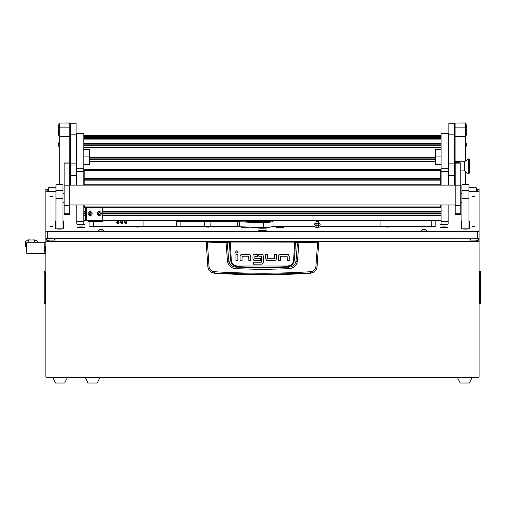 <?xml version="1.0" encoding="UTF-8"?>
<svg xmlns="http://www.w3.org/2000/svg" width="506" height="506" viewBox="0 0 506 506"><rect width="100%" height="100%" fill="white"/><g stroke="black" fill="none" stroke-linecap="round" stroke-linejoin="round"><path stroke-width="0.76" d="M479.081 189.364L477.677 189.364L479.081 189.352L479.081 241.685L469.941 241.685L469.941 238.807M55.964 187.796L48.652 187.796L48.652 191.028L55.964 191.028M468.954 191.028L476.266 191.028L476.266 187.77L468.954 187.796M469.941 241.507L479.081 241.507A2.815 2.789 180 0 0 476.981 238.807M48.652 241.507L48.652 240.116A1.404 1.398 180 0 0 47.241 241.507L54.983 241.507M477.677 241.507A1.404 1.398 180 0 0 476.266 240.116L476.266 241.507M479.081 241.685L479.081 376.281A1.404 1.404 0 0 1 477.677 377.685L47.241 377.685A1.404 1.404 0 0 1 45.837 376.281L45.837 200.964M55.964 191.458L45.837 191.458L45.837 189.352L47.241 189.352L47.241 191.458M47.241 241.507L45.837 241.507A2.815 2.789 180 0 1 47.937 238.807M54.983 238.807L54.983 241.685L45.837 241.685M477.677 189.364L477.677 191.458M48.652 240.116L54.275 240.116L54.275 238.807M470.643 238.807L470.643 240.116L476.266 240.116M476.266 191.028L476.266 191.458M48.652 191.458L48.652 191.028M479.081 271.267L479.327 271.058A1.619 1.619 0 0 1 480.7 272.658L480.7 302.265A1.619 1.619 0 0 1 479.327 303.866L479.327 271.058M45.837 271.267L45.837 272.658M45.837 303.657L45.597 303.866A1.619 1.619 0 0 1 44.218 302.265L44.218 272.658L45.597 272.658L45.597 303.866M45.597 271.058A1.619 1.619 0 0 0 44.218 272.658M67.361 377.685L64.686 383.029L55.54 383.029L52.871 377.685M472.047 377.685L469.378 383.029L460.232 383.029L457.563 377.685M206.549 241.558L318.369 241.558L318.717 242.058L317.028 267.054C316.313 270.666 314.137 272.715 310.494 273.208A751.265 751.265 0 0 1 214.424 273.208L214.405 273.038C210.762 272.57 208.586 270.533 207.877 266.947L206.201 242.058L225.98 242.741L230.224 242.064L295.308 242.134L297.477 242.665L296.016 261.279C295.099 264.891 292.677 266.845 288.749 267.124L287.212 266.7A743.63 743.63 0 0 1 237.706 266.7C233.867 266.415 231.533 264.436 230.717 260.761L228.902 261.279L227.137 242.317L206.549 241.558L206.201 242.058L206.556 241.704M288.926 268.705L288.749 267.124L262.462 267.775L236.169 267.124L235.998 268.705L262.462 269.439L288.926 268.705C293.474 268.294 296.307 265.897 297.42 261.52L298.938 242.741L317.629 242.197L315.87 266.788C315.276 269.685 313.518 271.324 310.602 271.709C278.509 273.727 246.416 273.727 214.323 271.709C211.407 271.324 209.648 269.685 209.048 266.788L207.89 267.054C208.605 270.659 210.781 272.715 214.424 273.208M242.197 254.259L240.603 254.897L242.197 254.259L248.794 254.259A1.986 1.986 0 0 1 250.135 254.777L250.774 256.371L250.135 254.777M235.695 251.956C236.504 253.525 237.314 253.525 238.124 251.956C237.314 250.394 236.504 250.394 235.695 251.956L235.777 252.393M265.675 258.56L265.675 254.252L267.611 254.252L267.75 258.737L274.246 258.737L274.416 254.252L276.352 254.252L276.352 258.73A1.935 1.935 0 0 1 275.84 260.033L274.246 260.672L267.813 260.672L266.314 260.154L265.675 258.56L266.662 260.407M280.64 254.271L279.04 254.91L280.64 254.271L287.231 254.271A1.986 1.986 0 0 1 288.572 254.79L289.211 256.384L288.572 254.79M252.937 258.503L253.563 260.109L252.937 258.503L252.937 256.112A1.847 1.847 0 0 1 253.411 254.879L254.973 254.252L257.68 254.252L257.68 256.194L254.872 256.365L254.872 258.547L260.394 258.73L260.394 260.666L253.873 260.356M262.797 254.796L263.373 256.257L262.797 254.796A1.954 1.954 0 0 0 261.444 254.252L258.737 254.252L258.737 256.194L261.298 256.188M261.773 264.126L253.411 264.164L253.411 262.228L261.305 262.228L261.444 256.371M261.368 264.164L263.076 263.24M310.494 273.208L262.462 274.322L214.405 273.038L214.323 271.709M315.87 266.788L317.041 266.947C316.332 270.533 314.156 272.57 310.513 273.038L310.602 271.709M318.369 241.558L318.717 242.058L317.629 242.197L317.553 241.849L298.875 242.393L294.694 241.716L230.224 241.716L227.137 242.317M250.774 256.371L250.774 260.679L248.838 260.679L248.693 256.194L242.197 256.194L242.032 260.679L240.097 260.679L240.097 256.207A1.935 1.935 0 0 1 240.603 254.897M237.877 254.271L237.877 260.679L235.941 260.679L235.941 254.271L237.877 254.271M274.246 260.672L275.84 260.033M289.211 256.384L289.211 260.691L287.275 260.691L287.13 256.207L280.64 256.207L280.469 260.691L278.534 260.691L278.534 256.219A1.935 1.935 0 0 1 279.04 254.91M254.973 254.252L253.411 254.879M263.373 256.257L263.373 262.121L262.81 263.594M209.048 266.788L207.371 241.849M294.694 241.716L293.594 260.698C292.822 264.031 290.684 265.795 287.187 266.004L237.731 266.004C234.246 265.808 232.109 264.037 231.324 260.698L230.717 260.761A187.587 187.587 0 0 1 229.616 242.134L229.307 241.792M297.42 261.52L294.201 260.761A187.587 187.587 0 0 0 295.308 242.134L295.612 241.792M298.875 242.393L298.938 242.741L297.477 242.665L297.781 242.317M226.043 242.393L227.498 261.52C228.623 265.903 231.457 268.3 235.998 268.705M237.731 266.004L237.706 266.7L236.169 267.124C232.248 266.852 229.832 264.904 228.902 261.279L227.498 261.52M287.187 266.004L287.212 266.7C291.07 266.396 293.398 264.417 294.201 260.761L293.594 260.698M99.853 377.685L97.177 383.029L88.038 383.029L85.362 377.685M48.652 241.356L47.254 241.356M26.293 247.073L25.534 246.479L25.534 242.532L26.261 243.658M26.78 243.652L26.818 243.101M45.837 242.247L44.781 242.247L44.781 246.808L44.781 242.247L26.818 242.247L26.818 253.5L44.781 253.5L44.781 250.995L44.781 253.5L45.837 253.5M25.534 242.532L25.534 246.479M25.3 241.868L27.666 239.97L28.791 239.926M33.775 239.926L36.521 240.717L38.317 242.247M27.666 239.97L34.895 239.97M28.848 239.97L27.71 242.247M35.129 242.247L33.991 239.97M26.818 252.096L26.261 252.096L26.261 243.652L26.818 243.652M45.572 251.571L45.572 246.226L44.288 247.51L44.288 250.293L45.837 251.571M260.514 230.16A3.694 0.449 0 0 0 258.768 230.54A3.694 0.449 0 0 0 262.462 230.995A3.694 0.449 0 0 0 266.15 230.54A3.694 0.449 0 0 0 264.404 230.16M50.024 196.511L52.902 196.511L50.024 196.511M50.024 226.511L52.902 226.511L50.024 226.511M472.016 226.511L474.9 226.511L472.016 226.511M472.016 196.511L474.9 196.511L472.016 196.511M206.195 227.03L209.01 227.03L206.195 227.03M135.861 227.03L138.676 227.03L135.861 227.03M386.242 227.03L389.057 227.03L386.242 227.03M78.285 224.076A3.656 0.443 0 0 0 77.348 224.373A3.656 0.443 0 0 0 77.374 224.424A3.656 0.443 0 0 0 81.004 224.816A3.656 0.443 0 0 0 84.635 224.424A3.656 0.443 0 0 0 84.66 224.373A3.656 0.443 0 0 0 83.724 224.076M441.194 224.076A3.656 0.443 0 0 0 440.258 224.373A3.656 0.443 0 0 0 440.29 224.424A3.656 0.443 0 0 0 443.914 224.816A3.656 0.443 0 0 0 447.544 224.424A3.656 0.443 0 0 0 447.576 224.373A3.656 0.443 0 0 0 446.634 224.076M244.531 226.928A3.656 0.443 0 0 0 241.217 227.371A3.656 0.443 0 0 0 241.248 227.428A3.656 0.443 0 0 0 244.651 227.814A3.656 0.443 0 0 0 248.427 227.479A14.06 1.714 0 0 1 248.395 227.371L248.395 227.251A3.656 0.443 0 0 0 247.485 227.061M276.497 227.479A3.656 0.443 0 0 0 280.267 227.814A3.656 0.443 0 0 0 283.67 227.428A3.656 0.443 0 0 0 283.702 227.371A3.656 0.443 0 0 0 280.545 226.928A3.656 0.443 0 0 0 276.523 227.251L276.523 227.371A14.06 1.714 0 0 1 276.497 227.479M77.348 227.371A3.656 0.443 0 0 0 77.374 227.428A3.656 0.443 0 0 0 81.004 227.814A3.656 0.443 0 0 0 84.635 227.428A3.656 0.443 0 0 0 84.66 227.371A3.656 0.443 0 0 0 81.004 226.928A3.656 0.443 0 0 0 77.348 227.371M440.258 227.371A3.656 0.443 0 0 0 440.29 227.428A3.656 0.443 0 0 0 443.914 227.814A3.656 0.443 0 0 0 447.544 227.428A3.656 0.443 0 0 0 447.576 227.371A3.656 0.443 0 0 0 443.914 226.928A3.656 0.443 0 0 0 440.258 227.371M477.677 238.807L45.837 238.636L45.837 231.659L479.081 231.659L479.081 238.636L477.677 238.807L477.677 231.83M320.108 226.511L431.605 226.511A4.219 0.512 180 0 0 435.83 225.999L435.83 220.23M461.921 220.831A4.219 0.512 180 0 0 461.219 221.116L461.219 228.573A4.219 0.512 180 0 0 465.438 229.085A4.219 0.512 180 0 0 469.657 228.573L469.657 221.116A4.219 0.512 180 0 0 468.954 220.831M55.964 220.831A4.219 0.512 180 0 0 55.262 221.116L55.262 228.573A4.219 0.512 180 0 0 59.48 229.085A4.219 0.512 180 0 0 63.699 228.573L63.699 221.116A4.219 0.512 180 0 0 62.997 220.831M62.997 202.602L64.123 202.602M45.837 191.458L45.837 231.659M468.954 191.458L479.081 191.458M460.795 202.602L461.921 202.602M272.633 226.511L314.53 226.511M269.496 227.086L269.496 227.371A7.033 0.86 180 0 1 262.462 228.225A7.033 0.86 180 0 1 255.429 227.371L255.429 227.346M89.094 221.438L89.094 225.999A4.219 0.512 180 0 0 93.313 226.511L177.91 226.511M206.34 226.511L208.858 226.511M55.964 221.248A4.219 0.512 0 0 0 55.262 221.533L55.262 228.573M63.699 221.533A4.219 0.512 0 0 0 62.997 221.248M469.657 221.533A4.219 0.512 0 0 0 468.954 221.248M461.921 221.248A4.219 0.512 0 0 0 461.219 221.533L461.219 228.573M431.257 220.23L431.257 226.511M93.661 226.511L93.661 221.438M262.462 230.521L264.29 230.3L262.671 230.103L260.628 230.3L262.462 230.521M262.462 230.572L264.708 230.3L262.462 230.021L260.21 230.3L262.462 230.572M262.646 230.508L262.272 230.508M256.77 227.346L256.77 227.877M268.56 227.801A5.977 0.727 0 0 0 268.547 227.795A5.977 0.727 0 0 0 268.547 227.795L268.547 227.169M262.462 220.603A2.815 0.342 0 0 0 259.648 220.951A2.815 0.342 0 0 0 262.462 221.293A2.815 0.342 0 0 0 265.27 220.951A2.815 0.342 0 0 0 262.462 220.603M262.854 220.319L262.146 220.401L262.854 220.319M204.456 226.663L204.152 220.989A4.921 0.601 180 0 1 211.046 220.989L237.801 220.989A4.921 0.601 180 0 1 239.483 221.027L263.512 221.679A8.792 1.069 0 0 0 272.241 220.477L272.936 221.16A9.494 1.157 180 0 1 273.012 221.305A9.494 1.157 180 0 1 263.512 222.463L254.006 222.463L254.006 227.346L239.243 226.694A4.219 0.512 0 0 0 237.801 226.663L210.749 226.663A4.219 0.512 0 0 0 204.456 226.663L180.876 226.663A4.219 0.512 180 0 1 176.657 226.15L176.657 220.363A4.219 0.512 180 0 1 176.689 220.3L176.758 220.23M254.132 221.679L254.006 222.463L239.243 221.805A4.219 0.512 0 0 0 237.801 221.773L210.749 221.773A4.219 0.512 0 0 0 204.456 221.773L180.876 221.773A4.219 0.512 180 0 1 176.657 221.261L177.359 220.565A3.517 0.43 0 0 0 180.876 220.989L204.152 220.989M254.006 227.346L263.512 227.346A9.494 1.157 0 0 0 273.012 226.188L273.012 221.305M272.241 220.477A8.792 1.069 0 0 0 271.747 220.23M177.359 220.23L177.359 220.565M211.046 220.989L210.749 226.663M120.599 222.292A1.195 1.189 180 0 0 121.794 223.481A1.195 1.189 180 0 0 122.99 222.292A1.195 1.189 180 0 0 121.794 221.109A1.195 1.189 180 0 0 120.599 222.292M122.907 221.868A1.195 1.189 0 0 1 120.681 221.868M116.734 222.292A1.195 1.189 180 0 0 117.93 223.481A1.195 1.189 180 0 0 119.125 222.292A1.195 1.189 180 0 0 117.93 221.109A1.195 1.189 180 0 0 116.734 222.292M119.043 221.868A1.195 1.189 0 0 1 116.81 221.868M124.47 222.292A1.195 1.189 180 0 0 125.665 223.481A1.195 1.189 180 0 0 126.861 222.292A1.195 1.189 180 0 0 125.665 221.109A1.195 1.189 180 0 0 124.47 222.292M126.778 221.868A1.195 1.189 0 0 1 124.552 221.868M143.951 220.23L143.951 226.511M380.967 226.511L380.967 220.23M78.828 224.076A3.27 0.398 0 0 0 77.734 224.373A3.27 0.398 0 0 0 81.004 224.772A3.27 0.398 0 0 0 84.274 224.373L84.274 224.569M84.274 224.373A3.27 0.398 0 0 0 83.174 224.076M81.004 224.519L82.061 224.443L79.948 224.443L81.004 224.221M441.744 224.076A3.27 0.398 0 0 0 440.644 224.373A3.27 0.398 0 0 0 443.914 224.772A3.27 0.398 0 0 0 447.184 224.373L447.184 224.569M447.184 224.373A3.27 0.398 0 0 0 446.09 224.076M443.914 224.519L444.97 224.443L442.864 224.443L443.914 224.221M78.171 227.169A3.27 0.398 0 0 0 77.734 227.371A3.27 0.398 0 0 0 80.157 227.757A3.27 0.398 0 0 0 83.838 227.567A3.27 0.398 0 0 0 84.274 227.371A3.27 0.398 0 0 0 81.852 226.985A3.27 0.398 0 0 0 78.171 227.169M80.391 227.498L82.219 227.371L80.391 227.245M441.087 227.169A3.27 0.398 0 0 0 440.644 227.371A3.27 0.398 0 0 0 443.073 227.757A3.27 0.398 0 0 0 446.747 227.567A3.27 0.398 0 0 0 447.184 227.371A3.27 0.398 0 0 0 444.761 226.985A3.27 0.398 0 0 0 441.087 227.169M443.307 227.498L445.135 227.371L443.307 227.245M277.212 227.169A3.27 0.398 0 0 0 276.769 227.371A3.27 0.398 0 0 0 279.198 227.757A3.27 0.398 0 0 0 282.873 227.567A3.27 0.398 0 0 0 283.316 227.371A3.27 0.398 0 0 0 280.887 226.985A3.27 0.398 0 0 0 277.212 227.169M279.432 227.498L281.26 227.371L279.432 227.245M242.045 227.169A3.27 0.398 0 0 0 241.609 227.371A3.27 0.398 0 0 0 244.031 227.757A3.27 0.398 0 0 0 247.706 227.567A3.27 0.398 0 0 0 248.149 227.371A3.27 0.398 0 0 0 245.726 226.985A3.27 0.398 0 0 0 242.045 227.169M244.265 227.498L246.093 227.371L244.265 227.245M318.597 221.799L315.915 221.862L315.915 227.03M318.609 221.792L315.915 221.862M262.462 221.217L264.625 220.913L260.293 220.913L262.462 221.217M261.513 221.052L263.702 220.882L261.513 221.052M76.077 185.12L76.077 134.153L70.454 134.153L70.454 185.12M76.077 123.236L70.454 123.236L76.077 123.179L76.077 134.153M70.454 123.236L70.454 134.153M454.464 185.12L454.464 134.153L448.841 134.153L448.841 185.12M454.464 123.236L448.841 123.236L454.464 123.179L454.464 134.153M448.841 123.236L448.841 134.153M83.819 171.338L76.785 171.338L76.785 133.47L83.819 133.47L83.819 185.12M83.819 204.955L83.819 224.076L76.785 224.076L76.785 221.603L83.819 221.603M76.785 171.338L76.785 185.12M76.785 204.955L76.785 221.603M441.105 171.338L441.105 133.47L448.139 133.489L448.139 171.338L441.105 171.338L441.105 185.12M441.105 204.955L441.105 221.603L448.139 221.603L448.139 224.076L441.105 224.076L441.105 221.603M448.139 171.338L448.139 185.12M448.139 204.955L448.139 221.603M83.819 164.482L89.442 164.482L89.442 156.107L83.819 156.107M83.819 149.681L89.442 149.681L89.442 156.107M441.105 149.681L435.476 149.681L435.476 164.482L441.105 164.482M441.105 156.107L435.476 156.107M85.577 218.472L86.627 218.472L86.627 220.939L85.577 220.939L85.577 207.258M85.577 209.933L86.627 209.933L86.627 207.258M86.627 209.933L86.627 211.375L85.577 211.375M86.627 218.472L86.627 211.375M88.74 221.438L102.807 221.438L88.74 221.426L88.74 220.452L102.807 220.452L102.807 207.258M102.807 221.438L102.807 220.452M86.627 220.458L88.74 220.452M104.432 220.23A1.126 1.12 180 0 1 103.509 220.711L102.807 220.711M84.167 207.188L440.751 207.188L84.167 207.258L84.167 204.955M84.167 206.094L440.751 206.094L440.751 207.118L84.167 207.118M440.751 184.178L84.167 184.178L84.167 178.403L440.751 178.403L440.751 185.12M440.751 206.094L440.751 204.955M84.167 170.402L84.167 169.618L440.751 169.618L440.751 170.402L84.167 170.402L84.167 178.403M440.751 170.402L440.751 178.403M84.167 185.12L84.167 184.178M440.751 207.258L84.167 207.258M98.379 213.918L99.397 214.373L100.106 214.076L100.194 213.298L99.574 212.836L98.461 213.216L98.366 213.981L99.397 214.5L100.099 214.057M98.468 213.152L98.6 213.564M98.335 214.082A1.031 1.025 0 0 1 98.885 212.735A1.031 1.025 0 0 1 100.239 213.279A1.031 1.025 0 0 1 99.695 214.626A1.031 1.025 0 0 1 98.335 214.082M101.295 213.538L101.295 213.564A2.005 1.992 180 0 0 101.137 212.76A2.005 1.992 0 0 1 99.688 215.512A2.005 1.992 0 0 1 97.285 213.564A2.005 1.992 0 0 1 101.137 212.786A2.005 1.992 180 0 0 97.285 213.551L97.285 213.538M99.979 213.798L100.201 213.317M89.233 213.918L90.251 214.373L90.966 214.076L91.055 213.298L90.435 212.836L89.315 213.216L89.22 213.981L90.251 214.5L90.96 214.057M89.328 213.152L89.454 213.564M89.195 214.082A1.031 1.025 0 0 1 89.739 212.735A1.031 1.025 0 0 1 91.099 213.279A1.031 1.025 0 0 1 90.549 214.626A1.031 1.025 0 0 1 89.195 214.082M92.149 213.538L92.149 213.564A2.005 1.992 180 0 0 91.991 212.76A2.005 1.992 0 0 1 90.549 215.512A2.005 1.992 0 0 1 88.139 213.564A2.005 1.992 0 0 1 91.991 212.786A2.005 1.992 180 0 0 88.139 213.551L88.139 213.538M90.833 213.798L91.061 213.317M69.822 123.021L59.272 123.021L69.822 122.971L69.822 136.652L59.272 136.652L59.272 127.847L69.822 127.847M69.822 185.12L69.822 136.652M59.272 184.652L59.272 136.652M59.272 123.021L59.272 127.847M64.123 193.539L62.997 193.539M64.123 202.33L62.997 202.33M465.647 123.021L455.096 123.021L465.647 122.971L465.647 160.889M465.647 171.774L465.647 184.652M465.647 136.652L455.096 136.652L455.096 161.269M455.096 171.395L455.096 185.12M455.096 136.652L455.096 127.847L465.647 127.847M455.096 123.021L455.096 127.847M461.921 193.539L460.795 193.539M461.921 202.33L460.795 202.33M55.964 190.534L62.997 190.534L62.997 228.82L55.964 228.82L55.964 184.652L62.997 184.652L55.964 184.753M62.997 190.534L62.997 184.753M461.921 184.753L468.954 184.652L461.921 184.753L461.921 190.534L468.954 190.534L468.954 198.308L461.921 198.308L461.921 190.534M468.954 198.308L468.954 228.82L461.921 228.82L461.921 198.308M468.954 184.753L468.954 190.534M455.172 213.266L455.172 214.588L460.795 214.588L460.795 162.951L455.172 162.951L455.172 213.266L460.795 213.266M64.123 213.266L64.123 214.588L69.752 214.588L69.752 162.951L64.123 162.951L64.123 213.266L69.752 213.266M465.647 123.666L466.387 126.513A5.629 5.585 180 0 0 466.393 126.171A5.629 5.585 0 0 0 465.811 123.685L465.811 132.762A5.629 5.585 180 0 0 466.393 130.282A5.629 5.585 0 0 0 465.811 127.803L466.393 130.282L465.811 132.781L465.811 136.323A5.629 5.585 180 0 0 466.393 133.843A5.629 5.585 0 0 0 466.102 132.066M59.107 123.685L59.107 123.673A5.629 5.585 180 0 0 58.525 126.171L58.525 126.171A5.629 5.585 0 0 0 58.538 126.513L59.272 123.666M469.587 159.649L469.587 173.014L468.328 173.716L468.328 158.947L468.594 173.716L468.594 158.947L469.587 159.649M468.328 158.947L464.451 161.762L464.451 170.901L468.328 173.716M464.451 161.762L455.52 161.762L455.52 162.382M454.464 161.269L458.98 161.269L459.391 161.895M459.391 162.881L459.119 162.382L454.464 162.508M455.172 171.395L454.464 171.395M454.464 167.568L455.172 167.568M459.119 162.382L455.381 162.382L455.381 161.389L459.119 161.389M455.381 161.389L455.381 162.382M59.272 142.148L59.107 142.148A5.629 5.585 180 0 0 58.525 144.646L58.525 144.653A5.629 5.585 0 0 0 59.107 147.126L59.107 142.167L58.525 144.646L59.272 147.151M59.272 127.784L59.107 127.784A5.629 5.585 180 0 0 58.525 130.282L58.525 130.289A5.629 5.585 0 0 0 59.107 132.762L59.107 127.803L58.525 130.282L59.272 132.781M59.272 136.342L58.525 133.843L58.816 132.06A5.629 5.585 180 0 0 58.525 133.843A5.629 5.585 0 0 0 59.107 136.323L59.107 132.781M59.107 124.375L58.525 126.861A5.629 5.585 180 0 1 59.107 124.375L59.107 127.158M465.647 142.148L465.811 147.126A5.629 5.585 180 0 0 466.393 144.646A5.629 5.585 0 0 0 465.811 142.167L466.393 144.646L465.647 147.151M423.535 229.338L425.451 229.503L423.535 229.338M424.224 229.262L425.571 229.395L424.224 229.604L422.877 229.395L424.224 229.262M425.571 229.395L426.893 230.685A2.675 0.323 180 0 1 426.893 230.704A2.675 0.323 180 0 1 424.224 231.033A2.675 0.323 180 0 1 421.549 230.704A2.675 0.323 180 0 1 421.555 230.685L422.877 229.395M421.549 230.704L421.549 230.97A2.675 0.323 0 0 0 424.224 231.299A2.675 0.323 0 0 0 426.893 230.97L426.893 230.704M100.011 229.338L101.921 229.503L100.011 229.338M100.694 229.262L102.048 229.395L100.694 229.604L99.347 229.395L100.694 229.262M102.048 229.395L103.363 230.685A2.675 0.323 180 0 1 103.369 230.704A2.675 0.323 180 0 1 100.694 231.033A2.675 0.323 180 0 1 98.025 230.704A2.675 0.323 180 0 1 98.031 230.685L99.347 229.395M98.025 230.704L98.025 230.97A2.675 0.323 0 0 0 100.694 231.299A2.675 0.323 0 0 0 103.369 230.97L103.369 230.704M469.941 241.343L54.983 241.343M479.081 302.265L480.7 302.265M479.081 272.658L480.7 272.658M45.837 302.265L44.218 302.265M318.369 241.704L317.553 241.849M231.324 260.698L230.224 241.716M26.154 243.487L26.805 243.487M47.241 231.83L47.241 238.807M180.876 220.989L180.876 226.663M263.512 221.679L263.512 227.346M237.801 226.663L237.801 220.989M239.483 221.027L239.243 226.694M76.077 163.103L70.454 163.103M76.077 175.658L70.454 175.658M76.077 166L70.454 166M454.464 163.103L448.841 163.103M454.464 175.658L448.841 175.658M454.464 166L448.841 166M76.785 168.207L83.819 168.207M441.105 168.207L448.139 168.207M83.819 213.659L85.577 213.659M102.807 213.659L441.105 213.659M83.819 212.071L85.577 212.071M102.807 212.071L441.105 212.071M83.819 211.597L85.577 211.597L83.819 211.603M102.807 211.597L441.105 211.597L102.807 211.603M83.819 211.103L85.577 211.103M102.807 211.103L441.105 211.103M83.819 184.152L84.167 184.152M440.751 184.152L441.105 184.152M83.819 183.672L84.167 183.672L83.819 183.678M440.751 183.672L441.105 183.672L440.751 183.678M83.819 183.185L84.167 183.185M440.751 183.185L441.105 183.185M441.105 179.902L440.751 179.902M84.167 179.902L83.819 179.902M441.105 178.333L440.751 178.333M84.167 178.333L83.819 178.333M441.105 177.929L440.751 177.929L441.105 177.929M84.167 177.929L83.819 177.929L84.167 177.929M83.819 177.366L84.167 177.366M440.751 177.366L441.105 177.366M441.105 176.961L440.751 176.961M84.167 176.961L83.819 176.961M441.105 220.218L102.807 220.218M85.577 220.218L83.819 220.218M441.105 218.997L102.807 218.997M85.577 218.997L83.819 218.997M441.105 215.714L102.807 215.714M85.577 215.714L83.819 215.714M441.105 215.088L102.807 215.088M85.577 215.088L83.819 215.088M83.819 215.025L85.577 215.025L83.819 215.025M102.807 215.025L441.105 215.025L102.807 215.025M441.105 135.26L83.819 135.26L441.105 135.254M441.105 135.665L83.819 135.665M441.105 136.234L83.819 136.234L441.105 136.228M441.105 137.379L83.819 137.379M441.105 137.948L83.819 137.948L441.105 137.942M441.105 138.347L83.819 138.347M441.105 139.915L83.819 139.915M441.105 143.198L83.819 143.198M441.105 143.685L83.819 143.685M441.105 144.166L83.819 144.166M441.105 145.747L83.819 145.747M441.105 147.119L83.819 147.119L441.105 147.113M441.105 147.176L83.819 147.176M441.105 147.803L83.819 147.803M435.476 157.157L89.442 157.157M435.476 157.651L89.442 157.651L435.476 157.651M435.476 158.125L89.442 158.125M435.476 159.713L89.442 159.713M435.476 161.079L89.442 161.079L435.476 161.079M435.476 161.136L89.442 161.136M435.476 161.768L89.442 161.768M441.105 171.123L440.751 171.123M84.167 171.123L83.819 171.123M441.105 171.61L440.751 171.61M84.167 171.61L83.819 171.61M441.105 172.091L440.751 172.091M84.167 172.091L83.819 172.091M441.105 173.672L440.751 173.672M84.167 173.672L83.819 173.672M441.105 175.038L440.751 175.038L441.105 175.038M84.167 175.038L83.819 175.038L84.167 175.038M441.105 175.101L440.751 175.101M84.167 175.101L83.819 175.101M441.105 175.727L440.751 175.727M84.167 175.727L83.819 175.727M86.697 220.452L86.697 207.258M440.751 180.123L84.167 180.123M440.751 179.263L84.167 179.263M62.997 198.308L55.964 198.308M455.172 185.158L460.795 185.158M455.172 163.09L460.795 163.09M64.123 185.158L69.752 185.158M64.123 163.09L69.752 163.09M58.797 128.562A5.629 5.585 0 0 1 58.525 126.854L58.791 128.568M465.647 124.356L466.393 126.854L466.127 128.568A5.629 5.585 180 0 0 466.393 126.854A5.629 5.585 0 0 0 465.811 124.375M476.266 187.77L468.954 187.77M55.964 187.77L48.652 187.77M45.837 189.352L47.241 189.352M34.269 239.882L32.77 239.882M30.069 239.882L28.292 239.882M264.708 230.9L264.708 230.3M260.21 230.9L260.21 230.3M319.071 225.214L320.165 226.188C320.26 227.011 319.311 227.377 317.319 227.276C315.358 227.403 314.409 227.036 314.473 226.188L315.567 225.214M315.915 226.865L316.155 226.188L315.7 225.474L318.932 225.474L318.476 226.188M318.723 223.209L319.729 223.469L320.165 224.234C320.26 225.056 319.311 225.423 317.319 225.322C315.358 225.448 314.409 225.081 314.473 224.234L314.909 223.469L315.915 223.209M315.915 224.911L316.155 224.234L315.7 223.519L318.932 223.519L318.476 224.234M318.666 221.83A2.441 2.441 0 0 0 315.972 221.83M318.723 221.862L318.723 227.03M208.453 227.162A2.441 2.441 0 0 0 206.745 227.162M263.272 220.471A1.164 1.164 0 0 0 262.437 220.471M83.819 133.47L76.785 133.47M448.139 133.47L441.105 133.47M441.105 176.955L440.751 176.955M84.167 176.955L83.819 176.955M441.105 220.23L102.807 220.23M85.577 220.23L83.819 220.23M441.105 143.691L83.819 143.691M441.105 171.616L440.751 171.616M84.167 171.616L83.819 171.616M69.752 185.12L455.172 185.12M69.752 204.955L455.172 204.955M455.172 205.303L460.795 205.303M64.123 205.303L69.752 205.303M464.451 170.901L460.795 170.901M448.841 168.087L448.139 168.087M448.841 164.57L448.139 164.57M466.108 132.06L466.393 133.843L465.647 136.342"/></g></svg>
